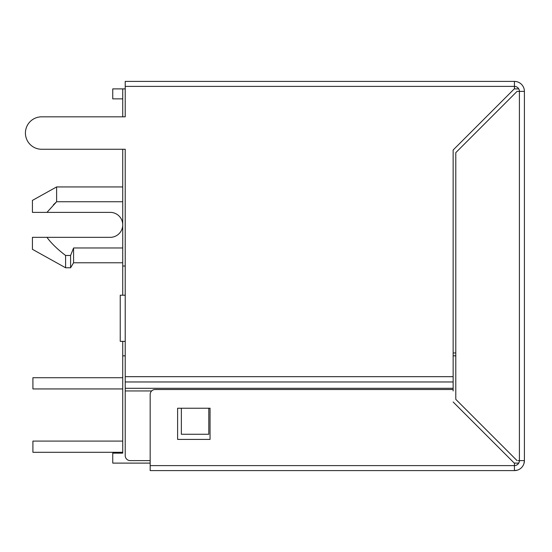 <?xml version="1.0" encoding="UTF-8"?>
<svg xmlns="http://www.w3.org/2000/svg" width="552" height="552" viewBox="0 0 552 552"><rect width="100%" height="100%" fill="white"/><g stroke="black" fill="none" stroke-linecap="round" stroke-linejoin="round"><path stroke-width="0.83" d="M522.889 465.895L522.62 466.309M517.424 470.138L514.423 470.601L517.424 470.138M122.73 412.717L122.73 453.137L112.746 453.137L112.746 463.114L150.172 463.114L150.172 470.601L514.423 470.601L514.423 465.612A4.989 4.989 0 0 0 519.411 460.623L518.162 460.672M515.878 465.391L517.286 464.708M517.348 464.66L518.459 463.549M518.507 463.487L519.191 462.079M519.701 469.09L520.163 468.779M522.572 466.378L522.847 465.971M523.938 463.625L524.4 460.623L524.4 91.377A9.977 9.977 0 0 0 514.423 81.399L125.221 81.399L125.221 88.886L122.73 88.886L122.73 116.831L41.642 116.831A16.215 16.215 0 0 0 25.427 133.046A16.215 16.215 0 0 0 41.642 149.261L122.73 149.261L122.73 266.023L125.221 266.023M514.423 470.601A9.977 9.977 0 0 0 524.4 460.623L518.162 460.623M524.4 91.377L519.411 91.377A4.989 4.989 0 0 0 514.423 86.388L514.457 88.7L453.144 150.006L453.144 389.519L155.16 389.519A4.989 4.989 0 0 0 150.172 394.507L150.172 465.612L514.423 465.612L514.457 463.3M453.144 390.947L453.144 389.519M453.144 401.994L514.423 463.266L514.423 465.612M177.613 408.225L210.05 408.225L210.05 439.413L177.613 439.413L177.613 408.225M517.065 460.623L455.793 399.344L455.793 152.656L517.065 91.377L519.411 91.377L519.411 460.623M514.423 81.399L514.457 88.7M41.642 149.261L125.221 149.261L125.221 295.21L120.232 295.21L120.232 341.364L125.221 341.364L125.221 455.628A4.989 4.989 0 0 0 130.21 460.623L150.172 460.623M514.423 86.388L125.221 86.388L125.221 116.831L41.642 116.831M208.801 408.225L208.801 434.251L181.36 434.251L181.36 408.225M122.73 453.137L122.73 341.364M122.73 295.21L122.73 266.023M122.73 224.857A12.475 12.475 0 0 1 110.255 237.332A12.475 12.475 0 0 0 122.73 224.857A12.475 12.475 0 0 0 110.255 212.382L46.961 212.382L56.614 201.742L122.73 201.742M56.007 202.301L53.385 204.82L56.007 202.301M122.73 262.78L73.582 262.78L70.587 267.768L70.587 255.472L65.591 255.472C57.256 249.097 51.053 243.046 46.968 237.332L47.175 237.622M122.73 247.972L73.582 247.972L70.587 255.472M70.587 267.768L65.591 267.768L32.416 249.304L32.416 237.332L110.255 237.332M65.591 267.768L65.591 255.472M122.73 186.935L56.614 186.935L32.416 200.404L32.416 212.382L46.961 212.382M56.614 186.935L56.614 201.742M73.582 262.78L73.582 247.972M125.221 355.833L122.73 355.833M514.271 88.886L518.742 88.886M453.144 352.956L455.793 352.956M122.73 88.886L112.746 88.886L112.746 98.863L122.73 98.863M518.742 463.114L514.271 463.114M455.793 355.833L453.144 355.833M122.73 388.939L32.913 388.939L32.913 377.713L122.73 377.713M122.73 452.309L32.913 452.309L32.913 441.082L122.73 441.082M125.221 295.21L125.221 341.364M453.144 376.678L125.221 376.678M453.144 381.963L125.221 381.963M453.144 388.304L125.221 388.304M151.662 390.947L125.221 390.947"/></g></svg>
